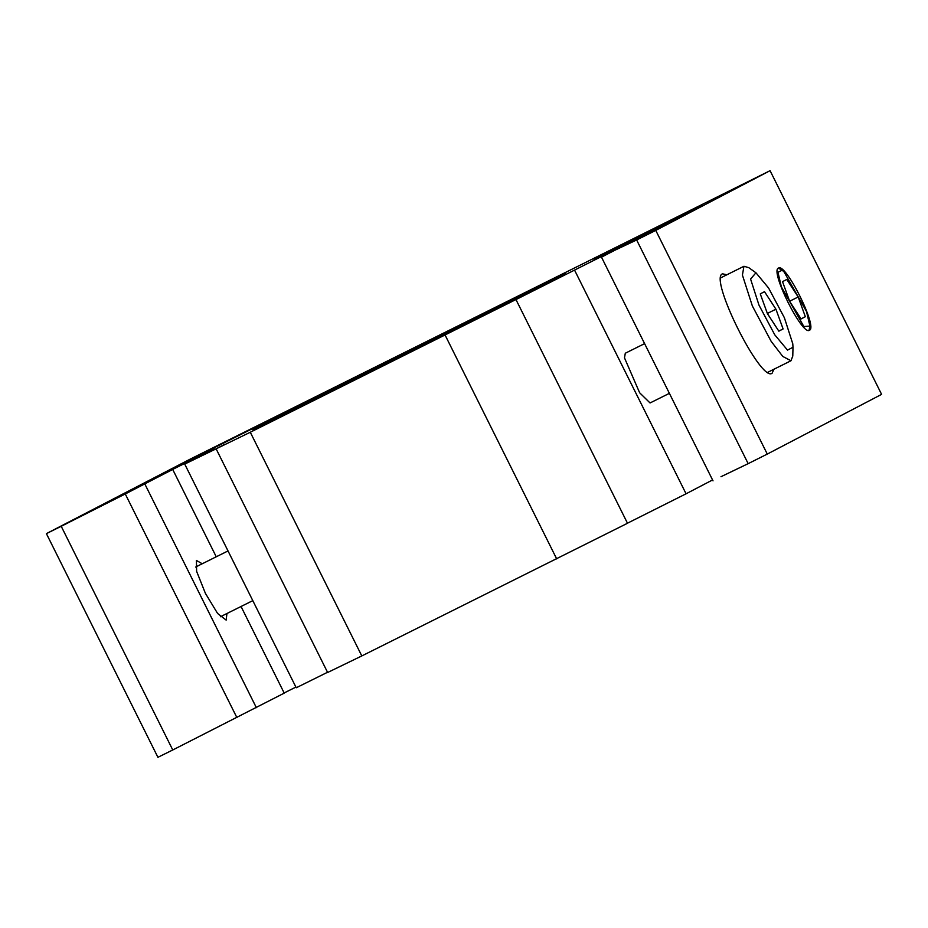 <?xml version="1.0" encoding="UTF-8"?>
<svg xmlns="http://www.w3.org/2000/svg" width="928" height="928" viewBox="0 0 928 928"><rect width="100%" height="100%" fill="white"/><g stroke="black" fill="none" stroke-linecap="round" stroke-linejoin="round"><path stroke-width="1.39" d="M532.51 290.336L252.868 429.896M561.521 275.906L280.465 416.278L256.638 427.53L433.62 338.894L533.345 289.756M285.743 413.285L284.815 413.679M158.166 757.178L172.759 749.975L61.225 526.292L46.4 533.635L157.922 757.318M61.225 526.292L125.199 493.998M236.907 717.622L125.268 493.974L172.712 469.452L116.22 497.466M136.161 487.641L214.171 448.711L184.718 464.081L250.282 432.251L515.028 300.011M224.611 444.431L216.108 448.804L327.63 672.487L361.804 655.934L250.282 432.251M361.804 655.934L627.502 523.264L515.98 299.582L701.939 205.958M682.092 215.969L607.77 253.657C615.995 249.632 616.552 249.423 609.464 253.031L601.495 257.172L713.017 480.855M614.44 250.444L636.643 239.969L748.165 463.652L767.282 454.082L655.76 230.399L636.643 239.969M655.76 230.399L770.078 170.682L881.6 394.365L767.282 454.082M46.644 533.496L190.24 459.105L770.078 170.682M203.719 452.98L303.131 403.413M593.549 259.005L692.961 209.438M778.151 268.331L780.924 269.352M809.924 326.076L803.857 326.54L781.388 286.903L777.954 272.252L782.142 270.222L784.021 271.846L806.49 311.472L809.924 326.076L809.03 330.391M782.524 281.66L786.77 279.444L798.184 296.972L805.353 316.715L801.108 318.942L789.693 301.414L782.524 281.66M805.353 316.715L801.05 318.861M798.184 296.972L789.624 301.229M809.425 330.252C802.372 336.098 769.683 270.547 778.453 268.122L778.476 268.111C785.506 262.288 818.194 327.828 809.425 330.252L809.402 330.264M669.39 393.344L650.052 402.961L639.624 392.741L624.486 357.86L625.298 353.232L644.6 343.627M767.433 313.641L760.264 293.886L764.51 291.67L775.924 309.198L783.093 328.953L778.847 331.168L767.433 313.641M783.093 328.953L778.801 331.087M775.924 309.198L767.363 313.455M755.949 272.797L748.78 267.658L743.954 266.278L742.412 275.059L752.364 305.996L771.156 341.342L782.768 356.433L790.969 360.76L792.779 356.074L792.999 347.258L787.512 350.111L774.787 334.857L758.965 305.092L750.578 279.026L755.949 272.797L768.57 287.982L784.392 317.747L792.779 343.801L792.999 347.258M748.165 463.652L720.986 476.714M773.917 369.24L772.096 373.253C760.798 382.591 708.516 277.716 722.529 273.83L726.902 274.758M241.036 606.494L284.235 693.135L172.759 749.975M226.954 613.501L226.142 620.101L217.616 613.489L205.401 593.34L196.62 571.358L196.423 560.442L202.211 563.772M216.247 556.788L172.712 469.452M256.372 707.693L144.849 484.01M184.718 464.081L296.241 687.764L327.526 672.278M295.904 687.091L284.142 692.949M556.719 558.946L445.196 335.263M712.565 479.95L686.07 493.789L574.548 270.106M686.07 493.789L627.467 523.195M256.638 427.53L440.243 335.437L565.454 273.853M604.441 255.606L604 254.724M780.947 269.364L782.142 270.222M228.021 550.93L195.634 567.043M252.799 600.636L220.377 616.772M743.954 266.278L720.708 277.843M790.969 360.76L767.723 372.325"/></g></svg>
